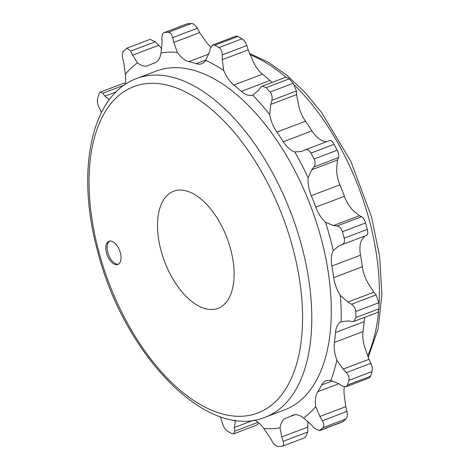 <?xml version="1.0" encoding="UTF-8"?>
<svg xmlns="http://www.w3.org/2000/svg" width="470" height="470" viewBox="0 0 470 470"><rect width="100%" height="100%" fill="white"/><g stroke="black" fill="none" stroke-linecap="round" stroke-linejoin="round"><path stroke-width="0.7" d="M307.879 421.308L307.738 432.006L305.471 437.47L282.335 446.247L278.04 446.5C276.066 446.324 274.175 444.732 272.371 441.73L269.98 437.411L263.693 428.458A197.406 105.168 -110.8 0 0 280.061 427.853A24.657 13.136 69.2 0 1 286.159 418.024A24.657 13.136 69.2 0 1 286.336 417.959A189.351 100.874 -110.8 0 0 287.669 417.472A189.351 100.874 -110.8 0 0 292.399 415.415A24.657 13.136 69.2 0 1 293.01 415.151A24.657 13.136 69.2 0 1 303.544 418.006L311.158 424.627L314.348 428.246L319.535 430.643L342.677 421.866L346.049 418.905C347.353 417.348 347.647 414.857 346.942 411.432L345.779 406.656L344.328 395.787A24.657 13.136 69.2 0 1 344.287 386.88M303.544 418.006A197.406 105.168 -110.8 0 0 315.711 406.638A24.657 13.136 69.2 0 1 317.779 391.716A189.351 100.874 -110.8 0 0 321.662 384.965A24.657 13.136 69.2 0 1 326.086 380.735A24.657 13.136 69.2 0 1 330.751 380.518L338.741 383.72L342.348 386.058L345.938 386.775L369.349 377.892L370.63 376.206L372.029 371.547C372.604 369.009 372.246 366.259 370.947 363.287L369.021 359.28L365.484 349.269A24.657 13.136 69.2 0 1 363.028 331.579L334.417 342.436A189.351 100.874 -110.8 0 0 335.527 332.513A24.657 13.136 69.2 0 1 341.185 321.697A197.406 105.168 -110.8 0 0 340.309 295.377L347.912 302.057L351.537 304.225C354.063 305.964 355.479 308.39 355.772 311.498L355.972 317.514L353.881 321.451L352.106 321.58L348.534 320.922L341.185 321.697M364.967 317.244A24.657 13.136 69.2 0 0 364.144 321.656A189.351 100.874 69.2 0 1 363.028 331.579M353.881 321.451L377.792 312.386L379.079 308.749L378.879 302.733L376.106 294.901L373.809 292.234L368.927 284.526A24.657 13.136 69.2 0 1 362.329 266.772L333.712 277.629A189.351 100.874 -110.8 0 0 331.89 266.038A24.657 13.136 69.2 0 1 333.242 250.51A197.406 105.168 -110.8 0 0 325.516 222.275L333.506 225.553L337.055 226.011C339.587 226.575 341.385 228.479 342.448 231.704L344.216 238.161C344.927 241.416 344.234 243.578 342.148 244.629L338.993 245.81L333.242 250.51M364.943 235.969L361.859 239.659A24.657 13.136 69.2 0 0 360.502 255.187A189.351 100.874 69.2 0 1 362.329 266.772M342.16 244.623L366.718 235.311C367.887 234.606 368.092 232.632 367.329 229.395L365.56 222.939C364.55 219.69 363.24 217.61 361.624 216.694L359.409 215.73L354.133 211.418A24.657 13.136 69.2 0 1 344.393 196.301L315.781 207.153A189.351 100.874 -110.8 0 0 311.293 195.667A24.657 13.136 69.2 0 1 308.138 177.783A197.406 105.168 -110.8 0 0 294.737 151.928L301.487 151.487L305.136 149.877C307.356 149.155 309.307 150.224 310.987 153.079L314.048 158.989C315.452 162.074 315.423 164.717 313.972 166.926L311.716 169.764L308.138 177.783M305.136 149.877L329.705 140.554C331.009 140.183 332.472 141.441 334.094 144.314L337.16 150.23C338.617 153.291 339.076 155.746 338.547 157.603L337.619 159.941L336.755 166.932A24.657 13.136 69.2 0 0 339.904 184.81A189.351 100.874 69.2 0 1 344.393 196.301M326.368 141.817L323.354 141.076A24.657 13.136 69.2 0 1 311.957 130.895L283.339 141.746A189.351 100.874 -110.8 0 0 276.877 132.105A24.657 13.136 69.2 0 1 269.698 114.598A197.406 105.168 -110.8 0 0 252.66 95.058L252.825 94.999M296.611 94.593L270.714 104.416L271.883 100.292C272.541 97.249 271.936 94.505 270.062 92.061L266.167 87.596L262.16 86.186L286.019 77.133L289.279 78.831L293.174 83.296L296.453 90.974L296.611 94.593L298.315 103.741A24.657 13.136 69.2 0 0 305.488 121.254A189.351 100.874 69.2 0 1 311.957 130.895M272.295 82.338A24.657 13.136 69.2 0 1 269.956 80.511L241.339 91.368A189.351 100.874 -110.8 0 0 233.884 85.041A24.657 13.136 69.2 0 1 223.773 70.565A197.406 105.168 -110.8 0 0 205.69 60.319L209.314 52.352L210.354 48.122L212.61 45.002L214.819 45.22L218.955 47.564C221.012 48.992 222.122 51.43 222.281 54.878L222.275 59.696L223.773 70.565M212.61 45.002L235.987 36.137L237.932 36.454L242.062 38.799C244.177 40.203 245.769 42.459 246.85 45.555L248.172 49.873L252.384 59.714A24.657 13.136 69.2 0 0 262.495 74.184A189.351 100.874 69.2 0 1 269.956 80.511M210.736 46.994A24.657 13.136 69.2 0 1 205.966 41.542L199.674 32.589L197.288 28.27C195.479 25.268 193.593 23.676 191.613 23.5L187.319 23.753L164.758 32.407C162.92 32.741 161.974 34.604 161.921 37.994L162.038 42.846L160.975 52.998A24.657 13.136 69.2 0 1 154.883 62.833A24.657 13.136 69.2 0 1 154.706 62.892A189.351 100.874 -110.8 0 0 153.367 63.38A189.351 100.874 -110.8 0 0 148.643 65.436A24.657 13.136 69.2 0 1 148.026 65.706A24.657 13.136 69.2 0 1 137.499 62.845A197.406 105.168 -110.8 0 0 125.326 74.213L123.874 63.344L122.711 58.568C122.006 55.143 122.3 52.652 123.604 51.095L126.976 48.134L130.736 51.071L132.599 55.196L137.499 62.845M161.78 48.692L155.312 41.754L150.118 39.357L126.976 48.134M125.373 83.12L123.716 83.225L100.304 92.108L99.023 93.794L97.625 98.453C97.049 100.991 97.413 103.741 98.706 106.713L101.444 112.506M220.254 416.626L222.804 424.445C223.885 427.541 225.477 429.797 227.592 431.202L231.722 433.546L233.672 433.863L257.049 424.998L258.917 423.006M116.172 91.867L105.016 96.103L109.24 99.857M105.016 96.103L102.736 93.26L100.304 92.108M199.674 32.589L173.777 42.412L177.349 52.393A197.406 105.168 -110.8 0 0 160.975 52.998M173.777 42.412L172.719 37.594C171.832 34.239 170.428 32.465 168.501 32.266L164.758 32.407L187.871 23.641M270.714 104.416L269.698 114.598M262.16 86.186L260.644 87.408L258.5 90.41L252.66 95.058A24.657 13.136 69.2 0 1 241.339 91.368M233.672 433.863L234.73 431.202L234.442 427.471L235.353 420.532A24.657 13.136 69.2 0 1 235.499 420.303M234.559 420.168A197.406 105.168 -110.8 0 0 235.353 420.532M281.788 446.359C283.569 446.042 284.027 444.367 283.163 441.324L281.718 436.977L280.061 427.853M319.535 430.643L322.937 427.665C324.188 426.137 324 423.828 322.373 420.75L319.882 416.479L315.711 406.638M345.938 386.775L347.524 384.971L348.922 380.312C349.439 377.798 348.593 375.23 346.378 372.61L343.123 369.103L336.867 360.12A24.657 13.136 69.2 0 1 334.417 342.436M330.751 380.518A197.406 105.168 -110.8 0 0 336.867 360.12M125.326 74.213A24.657 13.136 69.2 0 1 125.102 84.529M205.69 60.319A24.657 13.136 69.2 0 1 201.742 63.714A24.657 13.136 69.2 0 1 196.172 63.673A189.351 100.874 -110.8 0 0 188.852 61.629A24.657 13.136 69.2 0 1 177.349 52.393M294.737 151.928A24.657 13.136 69.2 0 1 283.339 141.746M325.516 222.275A24.657 13.136 69.2 0 1 315.781 207.153M340.309 295.377A24.657 13.136 69.2 0 1 333.712 277.629M254.593 420.074A24.657 13.136 69.2 0 1 263.693 428.458M265.245 417.19L284.755 409.787A181.132 96.497 -110.8 0 0 320.687 236.716A181.132 96.497 -110.8 0 0 156.281 71.064L136.776 78.467C90.246 95.216 75.506 172.907 98.136 253.142C124.615 355.42 207.388 441.483 265.245 417.19A181.132 96.497 -110.8 0 0 301.182 244.112A181.132 96.497 -110.8 0 0 136.776 78.467M106.549 253.107A12.431 6.621 -110.8 0 0 117.829 264.475A12.431 6.621 -110.8 0 0 120.296 252.601A12.431 6.621 -110.8 0 0 109.011 241.233A12.431 6.621 -110.8 0 0 106.549 253.107M179.47 190.074A62.627 33.364 -110.8 0 0 173.6 191.243A62.627 33.364 -110.8 0 0 162.761 256.385A62.627 33.364 -110.8 0 0 212.146 309.524A62.627 33.364 -110.8 0 0 218.015 308.355A62.627 33.364 -110.8 0 0 228.855 243.213A62.627 33.364 -110.8 0 0 179.47 190.074M109.686 241.051A12.431 6.621 69.2 0 0 107.847 252.613A12.431 6.621 -110.8 0 0 118.458 264.163M258.118 422.33L234.73 431.202M253.471 420.251L234.442 427.471M307.738 432.006L283.163 441.324M307.615 427.154L281.718 436.977M293.65 414.94L292.399 415.415M343.264 421.502L320.158 430.267M346.049 418.905L322.937 427.665M346.942 411.432L322.373 420.75M345.779 406.656L319.882 416.479M338.782 383.749L317.779 391.716M332.478 380.865L321.662 384.965M370.63 376.206L347.524 384.971M372.029 371.547L348.922 380.312M370.947 363.287L346.378 372.61M369.021 359.28L343.123 369.103M364.144 321.656L335.527 332.513M379.079 308.749L355.972 317.514M378.879 302.733L355.772 311.498M376.106 294.901L351.537 304.225M373.809 292.234L347.912 302.057M360.502 255.187L331.89 266.038M366.718 235.311L342.172 244.617M367.329 229.395L344.216 238.161M365.56 222.939L342.448 231.704M361.624 216.694L337.055 226.011M359.409 215.73L333.506 225.553M339.904 184.81L311.293 195.667M337.619 159.941L311.716 169.764M338.547 157.603L313.972 166.926M337.16 150.23L314.048 158.989M334.094 144.314L310.987 153.079M305.488 121.254L276.877 132.105M296.453 90.974L271.883 100.292M293.174 83.296L270.062 92.061M289.279 78.831L266.167 87.596M262.495 74.184L233.884 85.041M248.172 49.873L222.275 59.696M246.85 45.555L222.281 54.878M242.062 38.799L218.955 47.564M237.932 36.454L214.819 45.22M205.96 59.96L196.172 63.673M208.839 54.044L188.852 61.629M197.288 28.27L172.719 37.594M191.613 23.5L168.501 32.266M155.053 62.763L154.706 62.892M158.496 45.373L132.599 55.196M155.312 41.754L130.736 51.071M124.28 85.088L102.736 93.26M378.996 305.753A181.132 96.497 -110.8 0 0 368.815 218.462A181.132 96.497 -110.8 0 0 294.455 85.099M285.848 77.198A181.132 96.497 -110.8 0 0 249.97 54.755M367.581 355.949A181.132 96.497 -110.8 0 0 378.532 311.698M99.276 253.377A174.558 92.995 -110.8 0 0 241.351 416.273A174.558 92.995 -110.8 0 0 292.34 246.221A174.558 92.995 -110.8 0 0 150.265 83.325A174.558 92.995 -110.8 0 0 99.276 253.377M294.954 414.71L287.669 417.472M155.382 62.616L153.367 63.38M368.21 357.494L378.068 328.888L381.904 294.731L379.666 256.732L371.517 216.858L350.843 161.38L321.521 112.359L304.548 91.95L286.588 75.03L268.07 62.04L249.4 53.374"/></g></svg>
